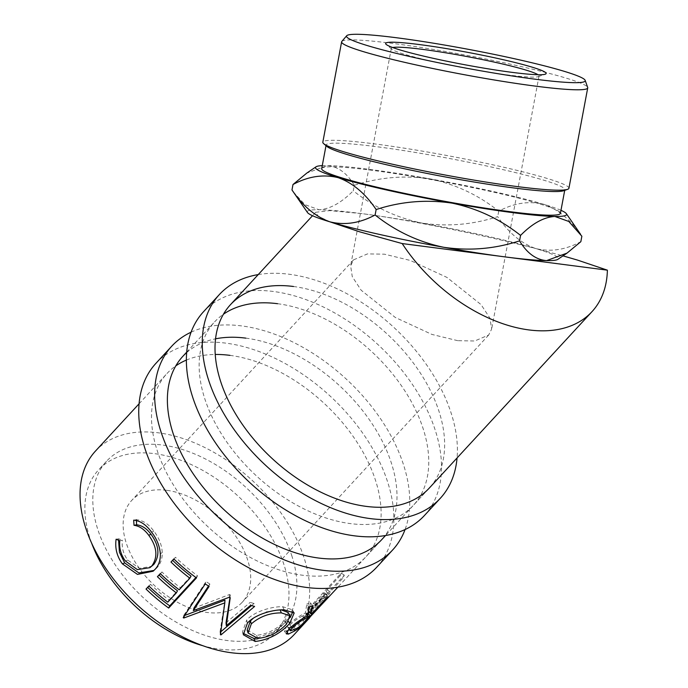 <?xml version="1.0" encoding="UTF-8"?>
<svg xmlns="http://www.w3.org/2000/svg" width="688" height="688" viewBox="0 0 688 688"><rect width="100%" height="100%" fill="white"/><g stroke="black" fill="none" stroke-linecap="round" stroke-linejoin="round"><path stroke-width="0.52" stroke-dasharray="3.44 2.58" d="M191.075 332.201A150.268 94.161 -137.3 0 1 241.789 325.931A150.268 94.161 -137.3 0 1 370.144 404.673A150.268 94.161 -137.3 0 1 405.06 529.545M155.849 363.427A150.268 94.161 -137.3 0 1 225.913 343.149A150.268 94.161 -137.3 0 1 365.156 436.682A150.268 94.161 -137.3 0 1 376.775 567.179M229.955 355.361A135.244 84.744 -137.3 0 1 355.266 439.546A135.244 84.744 -137.3 0 1 365.732 556.988A135.244 84.744 -137.3 0 1 302.677 575.245A135.244 84.744 -137.3 0 1 177.358 491.06A135.244 84.744 -137.3 0 1 166.9 373.618A135.244 84.744 -137.3 0 1 175.793 365.887M186.362 360.091A135.244 84.744 -137.3 0 1 215.224 354.466M186.672 352.591A135.244 84.744 -137.3 0 1 215.542 338.823M245.831 338.143A135.244 84.744 -137.3 0 1 371.15 422.329A135.244 84.744 -137.3 0 1 381.608 539.77L365.732 556.988M258.232 274.581A150.268 94.161 -137.3 0 1 289.424 274.28A150.268 94.161 -137.3 0 1 457.064 457.95M203.485 311.776A150.268 94.161 -137.3 0 1 273.549 291.497A150.268 94.161 -137.3 0 1 412.791 385.031A150.268 94.161 -137.3 0 1 424.41 515.527M277.591 303.709A135.244 84.744 -137.3 0 1 402.901 387.894A135.244 84.744 -137.3 0 1 413.368 505.336A135.244 84.744 -137.3 0 1 350.304 523.594A135.244 84.744 -137.3 0 1 224.993 439.408A135.244 84.744 -137.3 0 1 214.536 321.967A135.244 84.744 -137.3 0 1 223.428 314.235M293.466 286.492A135.244 84.744 -137.3 0 1 418.786 370.677A135.244 84.744 -137.3 0 1 429.243 488.119L413.368 505.336M293.26 191.883L304.947 204.654L319 209.737A127.727 9.942 -169.4 0 1 360.787 213.495A127.727 9.942 -169.4 0 1 421.864 223.075C447.363 226.877 472.647 224.727 497.699 216.643C508.466 232.699 521.117 243.32 535.651 248.523C550.503 252.161 565.57 249.882 580.844 241.677M581.859 236.225C571.117 220.177 558.475 209.548 543.916 204.345C529.115 200.707 514.048 202.986 498.723 211.19C478.504 195.065 455.645 184.298 430.129 178.897C404.63 175.096 379.346 177.237 354.294 185.33L353.271 190.782C373.489 206.907 396.348 217.675 421.864 223.075A127.727 9.942 -169.4 0 1 535.651 248.523A127.727 9.942 -169.4 0 1 536.021 248.635A127.727 9.942 -169.4 0 1 557.805 259.376M341.833 41.409A125.19 9.744 -169.4 0 1 394.104 43.602A125.19 9.744 -169.4 0 1 519.836 66.254A125.19 9.744 -169.4 0 1 587.681 87.436M326.989 146.475A121.432 9.451 -169.4 0 1 326.129 145.013A121.432 9.451 -169.4 0 1 377.033 146.75A121.432 9.451 -169.4 0 1 501.38 169.265A121.432 9.451 -169.4 0 1 564.839 189.707A121.432 9.451 -169.4 0 1 563.506 190.757M568.924 188.271A125.19 9.744 10.6 0 0 503.504 167.201A125.19 9.744 10.6 0 0 375.313 143.981A125.19 9.744 10.6 0 0 322.827 142.192M392.719 47.524A75.13 5.848 10.6 0 0 391.326 48.332A75.13 5.848 10.6 0 0 391.859 49.235A75.13 5.848 10.6 0 0 507.529 74.915A75.13 5.848 10.6 0 0 538.205 76.635A75.13 5.848 10.6 0 0 539.031 75.99A75.13 5.848 10.6 0 0 538.025 74.734M166.72 490.312A75.13 47.076 42.7 0 0 131.692 500.451A75.13 47.076 42.7 0 0 137.497 565.699A75.13 47.076 42.7 0 0 207.122 612.466A75.13 47.076 42.7 0 0 242.15 602.327A75.13 47.076 42.7 0 0 236.345 537.079A75.13 47.076 42.7 0 0 166.72 490.312M457.769 340.689L431.926 334.428L395.299 317.469L361.183 290.25L352.273 276.653L350.622 265.757L353.58 259.849L367.495 253.889L384.48 254.19L410.332 260.451L446.951 277.41L481.075 304.629L489.976 318.226L491.636 329.113L488.669 335.022L474.754 340.981L457.769 340.689M321.7 168.655A121.432 9.451 -169.4 0 1 372.604 170.392A121.432 9.451 -169.4 0 1 496.951 192.907A121.432 9.451 -169.4 0 1 560.41 213.349M291.669 555.336A120.211 75.327 -137.3 0 1 283.232 624.283A120.211 75.327 -137.3 0 1 184.582 626.734A120.211 75.327 -137.3 0 1 98.049 530.224A120.211 75.327 -137.3 0 1 106.494 461.287A120.211 75.327 -137.3 0 1 205.144 458.827A120.211 75.327 -137.3 0 1 291.669 555.336M91.59 543.047A120.211 75.327 -137.3 0 1 90.111 538.833A120.211 75.327 -137.3 0 1 98.547 469.895A120.211 75.327 -137.3 0 1 197.198 467.436A120.211 75.327 -137.3 0 1 283.731 563.945A120.211 75.327 -137.3 0 1 275.295 632.891A120.211 75.327 -137.3 0 1 202.934 645.74M317.546 609.233L324.151 601.665L329.148 594.019A135.244 84.744 -137.3 0 0 330.231 591.861L343.063 577.954A135.244 84.744 -137.3 0 0 344.301 575.168L316.514 605.302A135.244 84.744 -137.3 0 1 313.625 611.271L309.755 617.686M95.443 451.096A135.244 84.744 -137.3 0 1 206.426 448.335A135.244 84.744 -137.3 0 1 303.778 556.91A135.244 84.744 -137.3 0 1 294.275 634.465M498.723 211.19L497.699 216.643M354.294 185.33C347.019 173.101 338.006 166.513 327.273 165.559L306.814 173.084M307.476 212.506A127.727 9.942 -169.4 0 1 319 209.737C329.905 209.135 341.325 202.822 353.271 190.782M330.292 221.957L318.277 216.273L315.68 212.291L329.733 210.614L360.787 213.495C401.654 218.457 483.096 234.789 536.021 248.635L562.973 255.859M560.978 210.322A127.727 9.942 10.6 0 0 543.916 204.345A127.727 9.942 10.6 0 0 430.129 178.897A127.727 9.942 10.6 0 0 327.273 165.559A127.727 9.942 10.6 0 0 322.268 165.627M119.764 540.751L122.369 540.252C121.587 547.553 123.367 554.158 127.719 560.066L139.397 568.357L151.713 566.319M125.397 560.995L127.719 560.066M136.379 520.515L136.344 519.75C142.812 520.171 148.651 523.989 153.88 531.205C158.954 537.672 161.749 544.767 162.265 552.49C162.394 558.776 160.571 563.919 156.795 567.918L153.949 570.464M133.687 520.162L136.344 519.75M151.549 532.125L153.88 531.205M160.321 553.866L162.265 552.49M154.981 569.432L156.795 567.918M118.56 540.252L118.775 538.807L122.369 540.252M116.109 539.22L118.775 538.807M148.969 586.064L150.569 584.336L148.875 585.978M167.777 602.163L168.947 600.074A131.485 82.388 -137.3 0 1 150.569 584.336M168.947 600.074L177.495 590.803M160.364 573.706L161.964 571.969L160.278 573.62M179.181 589.805L180.342 587.707A131.485 82.388 -137.3 0 1 161.964 571.969M180.342 587.707L191.032 576.123M173.909 559.026L175.5 557.297L173.815 558.94M196.476 577.911L197.533 575.744A131.485 82.388 -137.3 0 1 175.5 557.297M197.533 575.744L195.908 577.499M229.955 597.537L230.342 594.939L230.222 597.666M230.342 594.939A131.485 82.388 -137.3 0 1 229.465 594.544L229.319 597.253M193.921 608.115L229.465 594.544M208.516 586.013L209.84 583.992L209.135 586.4M209.84 583.992A131.485 82.388 -137.3 0 1 206.047 581.592L205.23 583.931M184.642 615.485L184.418 615.562A131.485 82.388 -137.3 0 1 183.868 615.227L183.214 617.669M183.868 615.227L206.047 581.592M184.418 615.562L184.307 615.992M220.848 631.747L220.59 631.971A131.485 82.388 -137.3 0 1 220.04 631.79L220.418 634.706M220.04 631.79L224.95 600.168M220.59 631.971L220.702 632.779M251.567 605.595L254.044 603.471L254.603 606.438M254.044 603.471A131.485 82.388 -137.3 0 1 250.174 602.378L250.621 605.311M226.017 622.821L250.174 602.378M247.422 623.122L246.682 620.112C253.932 611.563 272.044 606.326 282.725 606.73L292.383 609.749L292.873 611.537M284.084 609.809L282.725 606.73M290.327 617.428L287.825 620.413L273.428 631.971L256.194 638.301M288.564 621.591L287.825 620.413M243.036 633.304L242.494 631.928L246.682 620.112M247.164 630.131L256.504 635.316C267.262 634.207 276.645 629.46 284.66 621.083L288.177 612.526M281.177 609.852L266.471 611.813L253.365 618.168M284.66 621.083L286.483 624.128M256.504 635.316L257.871 638.395M308.37 612.793L297.784 624.274A131.485 82.388 -137.3 0 1 292.486 628.032L289.622 629.666M287.498 630.681L284.256 630.999L286.879 625.985C293.372 620.026 299.529 615.708 305.369 613.034L306.814 604.047L308.878 607.031M286.75 631.808L286.234 631.154M288.951 628.961L286.879 625.985M307.76 615.88L305.369 613.034M312.584 605.732L310.417 602.783A131.485 82.388 -137.3 0 1 306.814 604.047M310.417 602.783L309.763 606.739M308.637 610.729L308.577 611.254M312.971 612.552L310.434 609.809A131.485 82.388 -137.3 0 1 308.482 611.15M310.434 609.809L323.257 595.903L325.794 598.646M328.176 596.84L325.57 594.148A131.485 82.388 -137.3 0 1 323.257 595.903M325.57 594.148L309.17 611.924M299.839 626.407L297.784 624.274M302.582 616.07C298.738 617.764 294.473 620.731 289.786 624.962L288.272 627.877L293.148 626.226A131.485 82.388 -137.3 0 0 298.325 622.941L307.588 612.896L302.582 616.07L304.113 617.901M291.127 626.802L289.786 624.962M308.241 613.601L307.588 612.896M300.862 625.684L298.325 622.941M344.301 575.168L341.257 573.07L313.47 603.204A131.485 82.388 -137.3 0 1 310.658 609.009L306.401 615.726L314.786 606.687L321.296 599.231L326.164 591.783A131.485 82.388 -137.3 0 0 327.221 589.693L340.044 575.787L343.063 577.954M309.91 617.153L307.054 614.719L314.786 606.687M312.842 614.324L310.099 611.752M324.151 601.665L321.296 599.231M330.231 591.861L327.221 589.693M341.257 573.07A131.485 82.388 -137.3 0 1 340.044 575.787M316.514 605.302L313.47 603.204M321.7 597.734C319.585 601.106 316.36 605.062 312.051 609.611L309.806 611.89L312.644 614.358L314.846 612.122L312.051 609.611C309.144 612.879 309.213 612.363 312.249 608.054A131.485 82.388 -137.3 0 0 315.104 602.826L324.366 592.781L321.7 597.734L324.641 600.048C322.44 603.531 319.18 607.556 314.846 612.122C311.956 615.373 312.068 614.797 315.173 610.385L312.249 608.054M315.104 602.826L318.123 604.993L327.385 594.957L324.641 600.048M327.385 594.957L324.366 592.781M318.123 604.993A135.244 84.744 -137.3 0 1 315.173 610.385M294.068 629.847L292.486 628.032M295.539 629.073L293.148 626.226M313.625 611.271L310.658 609.009M329.148 594.019L326.164 591.783M139.071 403.787L166.9 373.618M186.706 352.136L214.536 321.967M391.859 49.235L386.2 44.436M353.58 259.849L131.692 500.451M391.326 48.332L350.622 265.757M564.839 189.707L564.719 190.344M283.232 624.283L275.295 632.891M429.243 488.119L385.538 535.513M381.608 539.77L337.903 587.165M315.68 212.291L312.524 215.714M106.494 461.287L98.547 469.895M154.886 569.733L153.106 571.212M292.383 609.749L294.189 612.931M243.328 634.749L242.494 631.928M284.256 630.999L286.389 633.906M289.029 628.884L288.272 627.877M306.401 615.726L309.196 618.237M326.129 145.013L326.009 145.641M539.031 75.99L491.636 329.113M488.669 335.022L242.15 602.327M538.205 76.635L545.223 74.209"/><path stroke-width="1.03" d="M405.06 529.545A150.268 94.161 -137.3 0 1 392.65 549.961A150.268 94.161 -137.3 0 1 322.595 570.249A150.268 94.161 -137.3 0 1 183.352 476.707A150.268 94.161 -137.3 0 1 171.725 346.21A150.268 94.161 -137.3 0 1 191.075 332.201M392.65 549.961L376.775 567.179A150.268 94.161 -137.3 0 1 306.71 587.466A150.268 94.161 -137.3 0 1 167.468 493.924A150.268 94.161 -137.3 0 1 155.849 363.427L171.725 346.21M175.793 365.887A135.244 84.744 -137.3 0 1 186.362 360.091M215.224 354.466A135.244 84.744 -137.3 0 1 229.955 355.361M385.538 535.513L381.608 539.77A135.244 84.744 -137.3 0 1 318.553 558.028A135.244 84.744 -137.3 0 1 193.233 473.843A135.244 84.744 -137.3 0 1 182.776 356.401A135.244 84.744 -137.3 0 1 186.672 352.591M215.542 338.823A135.244 84.744 -137.3 0 1 245.831 338.143M457.064 457.95A150.268 94.161 -137.3 0 1 440.286 498.31A150.268 94.161 -137.3 0 1 370.23 518.597A150.268 94.161 -137.3 0 1 230.987 425.055A150.268 94.161 -137.3 0 1 219.36 294.559A150.268 94.161 -137.3 0 1 258.232 274.581M440.286 498.31L424.41 515.527A150.268 94.161 -137.3 0 1 354.346 535.814A150.268 94.161 -137.3 0 1 215.103 442.272A150.268 94.161 -137.3 0 1 203.485 311.776L219.36 294.559M223.428 314.235A135.244 84.744 -137.3 0 1 277.591 303.709M562.973 255.859L577.507 260.09L607.384 270.169A135.244 84.744 -137.3 0 1 591.998 311.647L429.243 488.119A135.244 84.744 -137.3 0 1 366.188 506.377A135.244 84.744 -137.3 0 1 240.869 422.191A135.244 84.744 -137.3 0 1 230.411 304.75A135.244 84.744 -137.3 0 1 293.466 286.492M322.268 165.627A127.727 9.942 10.6 0 0 316.033 166.806L306.814 173.084L292.993 184.513C308.284 176.3 323.343 174.021 338.195 177.667C352.703 182.853 365.354 193.483 376.138 209.548C400.889 201.472 426.164 199.322 451.973 203.115A127.727 9.942 10.6 0 0 513.059 212.687A127.727 9.942 10.6 0 0 554.838 216.453L568.795 221.459L581.859 236.225L580.844 241.677L567.032 253.107L546.573 260.623C535.943 259.746 526.939 253.15 519.552 240.852C494.801 248.927 469.517 251.077 443.708 247.284C418.476 242.004 395.617 231.245 375.115 214.991C359.807 223.196 344.74 225.483 329.922 221.837C315.353 216.625 302.711 205.996 291.979 189.957L307.476 212.506A127.727 9.942 -169.4 0 0 329.922 221.837A127.727 9.942 -169.4 0 0 330.292 221.957A127.727 9.942 -169.4 0 0 443.708 247.284A127.727 9.942 -169.4 0 0 504.786 256.865L402.188 243.561L359.686 231.839L330.292 221.957M316.033 166.806A127.727 9.942 10.6 0 0 338.195 177.667A127.727 9.942 10.6 0 0 451.973 203.115C477.205 208.395 500.064 219.154 520.567 235.408C532.374 223.428 543.804 217.116 554.838 216.453A127.727 9.942 10.6 0 0 566.362 213.676A127.727 9.942 10.6 0 0 560.978 210.322M534.318 79.094A121.432 9.451 10.6 0 0 585.178 80.384A121.432 9.451 10.6 0 0 519.371 59.839A121.432 9.451 10.6 0 0 397.415 37.866A121.432 9.451 10.6 0 0 346.709 35.733A121.432 9.451 10.6 0 0 407.606 56.029A121.432 9.451 10.6 0 0 534.318 79.094M585.178 80.384L587.681 87.436A125.19 9.744 -169.4 0 1 587.724 87.892A125.19 9.744 -169.4 0 1 535.247 86.103A125.19 9.744 -169.4 0 1 407.047 62.892A125.19 9.744 -169.4 0 1 341.626 41.813A125.19 9.744 -169.4 0 1 341.833 41.409L346.709 35.733M567.557 189.355L563.506 190.757A121.432 9.451 -169.4 0 1 513.936 187.97A121.432 9.451 -169.4 0 1 326.989 146.475L323.721 143.706A125.19 9.744 10.6 0 0 516.447 186.482A125.19 9.744 10.6 0 0 567.557 189.355A125.19 9.744 10.6 0 0 568.924 188.271L587.724 87.892M511.889 72.335A81.64 6.355 -169.4 0 1 386.2 44.436A81.64 6.355 -169.4 0 1 419.852 44.617A81.64 6.355 -169.4 0 1 508.165 60.854A81.64 6.355 -169.4 0 1 545.223 74.209A81.64 6.355 -169.4 0 1 511.889 72.335M538.025 74.734A75.13 5.848 10.6 0 0 422.828 49.407A75.13 5.848 10.6 0 0 392.719 47.524M564.719 190.344L560.41 213.349A121.432 9.451 -169.4 0 1 509.507 211.62A121.432 9.451 -169.4 0 1 385.16 189.097A121.432 9.451 -169.4 0 1 321.7 168.655L326.009 145.641M202.934 645.74A120.211 75.327 -137.3 0 1 91.59 543.047M116.109 539.22L119.764 540.751C119.05 548.173 120.925 554.924 125.397 560.995L137.376 569.621L149.864 567.677L151.919 565.828C158.077 556.876 157.01 546.685 148.72 535.247C144.334 529.321 139.432 526.01 134.014 525.305L133.687 520.162C140.223 520.721 146.174 524.703 151.549 532.125C156.769 538.781 159.693 546.023 160.321 553.866C160.536 560.247 158.756 565.441 154.981 569.432L153.106 571.212L137.488 574.403L122.378 563.85C116.934 556.403 114.853 548.19 116.109 539.22M168.689 608.046A135.244 84.744 -137.3 0 1 146.028 589.066L148.875 585.978A135.244 84.744 -137.3 0 0 167.777 602.163L176.334 592.893A135.244 84.744 -137.3 0 1 157.423 576.707L160.278 573.62A135.244 84.744 -137.3 0 0 179.181 589.805L189.871 578.212A135.244 84.744 -137.3 0 1 170.968 562.027L173.815 558.94A135.244 84.744 -137.3 0 0 196.476 577.911L168.689 608.046L169.747 605.87A131.485 82.388 -137.3 0 1 147.714 587.423L148.969 586.064M230.222 597.666A135.244 84.744 -137.3 0 1 229.319 597.253L193.328 610.6L209.135 586.4A135.244 84.744 -137.3 0 1 205.23 583.931L183.214 617.669A135.244 84.744 -137.3 0 0 183.782 618.013L224.813 602.877L220.418 634.706A135.244 84.744 -137.3 0 0 220.986 634.886L254.603 606.438A135.244 84.744 -137.3 0 1 250.621 605.311L226.343 625.719L230.222 597.666M255.196 641.483L243.328 634.749L247.422 623.122C254.723 614.539 273.05 609.413 284.084 609.809L294.189 612.931L289.734 623.44C280.111 633.829 268.595 639.849 255.196 641.483L253.829 638.404L243.036 633.304M310.959 613.937A135.244 84.744 -137.3 0 0 312.971 612.552L325.794 598.646A135.244 84.744 -137.3 0 0 328.176 596.84L300.381 626.974A135.244 84.744 -137.3 0 1 294.937 630.836L288.496 634.061L286.389 633.906L288.951 628.961C295.479 622.993 301.748 618.632 307.76 615.88L308.878 607.031A135.244 84.744 -137.3 0 0 312.584 605.732L310.959 613.937L308.482 611.15M309.91 617.153L337.903 587.165M309.755 617.686L294.275 634.465A135.244 84.744 -137.3 0 1 183.292 637.234A135.244 84.744 -137.3 0 1 85.948 528.659A135.244 84.744 -137.3 0 1 95.443 451.096L139.071 403.787M591.998 311.647A135.244 84.744 -137.3 0 1 402.188 243.561M520.567 235.408L519.552 240.852M376.138 209.548L375.115 214.991M292.993 184.513L291.979 189.957M567.024 253.107L557.805 259.376A127.727 9.942 -169.4 0 1 546.573 260.623A127.727 9.942 -169.4 0 1 504.786 256.865L607.384 270.169M149.864 567.677L153.828 564.409C160.029 555.483 159.1 545.455 151.042 534.318C146.776 528.565 141.969 525.391 136.62 524.798L136.344 519.75M151.919 565.828L153.828 564.409M148.72 535.247L151.042 534.318M134.014 525.305L136.62 524.798M153.949 570.464L138.838 572.932L124.7 562.93L119.428 552.197L118.56 540.252M122.378 563.85L124.7 562.93M146.028 589.066L147.714 587.423M176.334 592.893L177.495 590.803A131.485 82.388 -137.3 0 1 159.117 575.065L160.364 573.706M157.423 576.707L159.117 575.065M189.871 578.212L191.032 576.123A131.485 82.388 -137.3 0 1 172.654 560.385L173.909 559.026M170.968 562.027L172.654 560.385M195.908 577.499L169.747 605.87M229.955 597.537L226.017 622.821L226.343 625.719M208.516 586.013L193.921 608.115L193.328 610.6M224.813 602.877L224.95 600.168L184.418 615.562L183.782 618.013M220.59 631.971L220.986 634.886M251.567 605.595L220.848 631.747M292.873 611.537L290.327 617.428M289.734 623.44L288.564 621.591M256.194 638.301L253.829 638.404M253.365 618.168L250.449 620.851L251.301 623.887L248.093 633.02L257.871 638.395C268.913 637.269 278.451 632.513 286.483 624.128L289.915 615.7L288.177 612.526L281.177 609.852M250.449 620.851L247.164 630.131L248.093 633.02M280.016 609.817L281.375 612.896C269.868 612.845 259.84 616.5 251.301 623.887M289.915 615.7L281.375 612.896M289.622 629.666L287.498 630.681M288.496 634.061L286.234 631.154M309.763 606.739L308.637 610.729M309.17 611.924L308.37 612.793M300.381 626.974L299.839 626.407M291.944 627.912L290.465 630.784L295.539 629.073A135.244 84.744 -137.3 0 0 300.862 625.684L310.125 615.648L304.965 618.908C301.009 620.671 296.666 623.672 291.944 627.912L291.127 626.802M310.125 615.648L308.241 613.601M341.626 41.813L322.827 142.192A125.19 9.744 10.6 0 0 323.721 143.706M294.937 630.836L294.068 629.847M304.965 618.908L304.113 617.901M312.524 215.714L230.411 304.75M186.706 352.136L182.776 356.401M290.465 630.784L289.029 628.884M566.362 213.676L580.577 234.307"/></g></svg>
